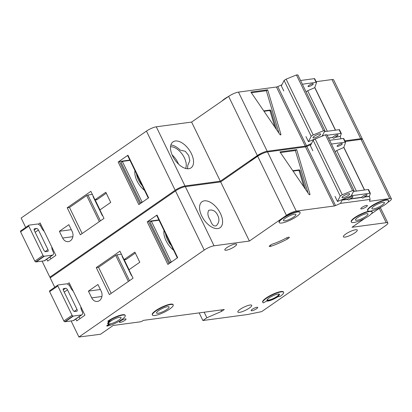 <?xml version="1.0" encoding="UTF-8"?>
<svg xmlns="http://www.w3.org/2000/svg" width="412" height="412" viewBox="0 0 412 412"><rect width="100%" height="100%" fill="white"/><g stroke="black" fill="none" stroke-linecap="round" stroke-linejoin="round"><path stroke-width="0.62" d="M319.31 135.579A4.244 0.963 -25.9 0 1 315.396 137.546A4.244 0.963 -25.9 0 1 312.981 137.773A4.244 0.963 -25.9 0 1 314.289 136.254A4.244 0.963 -25.9 0 1 318.203 134.291A4.244 0.963 -25.9 0 1 320.618 134.065A4.244 0.963 -25.9 0 1 319.31 135.579M283.806 90.959L281.344 85.892L284.1 80.453L286.134 79.14L296.439 74.969L323.518 130.743L324.924 130.666L322.163 136.104L308.428 141.661L311.184 136.228L313.213 134.915L323.518 130.743M296.439 74.969L297.84 74.896L324.924 130.666M305.962 136.593L308.428 141.661M284.1 80.453L311.184 136.228M286.134 79.14L313.213 134.915M185.565 168.441A13.787 7.607 55.2 0 0 182.459 154.562A13.787 7.607 55.2 0 0 170.547 146.796M178.494 164.1A13.787 7.607 55.2 0 0 172.139 154.943M187.362 168.76A15.816 8.724 55.2 0 0 187.723 165.542L189.829 160.644L188.675 155.504L185.292 151.276L180.26 150.169A15.816 8.724 55.2 0 0 170.877 145.003M51.773 246.942A7.715 4.259 55.2 0 0 52.829 251.119L52.994 251.459A3.857 2.127 55.2 0 1 52.911 254.935A3.857 2.127 55.2 0 1 52.355 255.146L44.372 256.218A3.857 2.127 55.2 0 1 43.883 256.207L35.69 261.898A0.963 0.53 -124.8 0 1 34.829 261.131L20.6 231.822A0.963 0.53 -124.8 0 1 20.621 230.957A0.963 0.53 -124.8 0 1 20.652 230.936L28.783 225.292M34.829 261.131L43.023 255.445L28.794 226.137L20.6 231.822M52.911 254.935L44.717 260.621A3.857 2.127 -124.8 0 1 44.161 260.832L36.179 261.903A3.857 2.127 -124.8 0 1 35.69 261.898M50.037 256.928L50.949 258.808M43.023 255.445A0.963 0.53 55.2 0 0 43.883 256.207M20.621 230.957L28.814 225.271A0.963 0.53 55.2 0 1 28.85 225.251A3.857 2.127 55.2 0 1 29.273 225.117L37.255 224.046A3.857 2.127 55.2 0 1 41.179 227.12L41.339 227.46A7.715 4.259 55.2 0 0 44.223 231.389M28.814 225.271A0.963 0.53 55.2 0 0 28.794 226.137M34.665 228.717L36.488 228.469A1.931 1.066 55.2 0 1 38.45 230.009L47.967 249.615A1.931 1.066 55.2 0 1 47.926 251.351A1.931 1.066 55.2 0 1 47.648 251.454L45.825 251.701A1.931 1.066 55.2 0 1 43.863 250.166L34.345 230.56A1.931 1.066 55.2 0 1 34.387 228.82A1.931 1.066 55.2 0 1 34.665 228.717L34.191 229.046M39.943 225.359L40.953 224.658M70.359 240.824A6.942 5.572 -97.6 0 0 72.167 231.436L68.881 224.674L59.364 231.281L62.65 238.038A6.942 5.572 -97.6 0 0 68.33 241.623A6.942 5.572 -97.6 0 0 70.359 240.824M222.109 100.914A11.572 2.621 -25.9 0 1 224.72 98.772A11.572 2.621 -25.9 0 1 228.495 96.48M262.192 153.697A11.572 2.621 154.1 0 0 253.612 158.265A11.572 2.621 154.1 0 0 250.208 161.401M253.771 158.605A11.572 2.621 -25.9 0 1 257.546 156.308A11.572 2.621 -25.9 0 0 253.771 158.605A11.572 2.621 -25.9 0 0 251.16 160.742A11.572 2.621 -25.9 0 1 253.771 158.605M175.296 141.007A15.816 8.724 -124.8 0 1 190.365 151.719A15.816 8.724 -124.8 0 1 191.044 167.859A15.816 8.724 -124.8 0 1 188.758 168.724A15.816 8.724 -124.8 0 1 173.689 158.007A15.816 8.724 -124.8 0 1 173.009 141.867A15.816 8.724 -124.8 0 1 175.296 141.007M308.923 85.402A2.894 0.654 154.1 0 0 308.027 86.432A2.894 0.654 154.1 0 0 309.675 86.283A2.894 0.654 154.1 0 0 312.342 84.939A2.894 0.654 154.1 0 0 313.233 83.909A2.894 0.654 154.1 0 0 311.59 84.058A2.894 0.654 154.1 0 0 308.923 85.402M328.58 138.195L332.803 137.448A2.894 0.654 -25.9 0 1 333.705 136.439A2.894 0.654 -25.9 0 1 336.372 135.1A2.894 0.654 -25.9 0 1 338.02 134.945A2.894 0.654 -25.9 0 1 337.124 135.981A2.894 0.654 -25.9 0 1 334.853 137.175L340.312 136.439L341.311 133.586A1.931 0.438 -25.9 0 0 341.311 133.478A1.931 0.438 -25.9 0 0 340.899 133.406L327.149 135.249M332.922 137.706L332.886 137.618C333.37 138.556 334.055 138.463 334.935 137.345L334.853 137.175M134.976 170.671A15.816 8.724 55.2 0 0 144.53 190.354M25.704 227.429L21.141 218.036L146.445 131.098A7.715 1.751 -25.9 0 1 156.292 126.814L191.611 122.07L228.624 96.393A7.715 1.751 -25.9 0 1 238.471 92.108L276.442 87.009L305.282 146.147A1.931 0.438 -25.9 0 0 306.502 145.745L311.431 143.546L312.1 142.356M276.467 87.061L305.282 146.147M281.926 84.743L277.776 86.592A1.931 0.438 -25.9 0 1 276.555 86.994M316.159 81.679L331.974 79.552A7.715 1.751 -25.9 0 1 333.627 79.851L362.349 139.004A7.715 1.751 -25.9 0 1 362.349 139.421M156.292 126.814L185.014 185.967L220.332 181.223L257.346 155.545A7.715 1.751 -25.9 0 1 267.197 151.261L305.163 146.162M185.014 185.967A7.715 1.751 154.1 0 0 175.167 190.251L146.445 131.098M51.201 277.163L49.862 277.188L175.167 190.251M344.88 140.832L360.696 138.705A7.715 1.751 -25.9 0 1 362.349 139.004M46.767 259.2L47.679 261.079L55.878 255.394L40.119 222.944L38.301 224.205M103.999 218.386L99.9 209.935L110.735 202.416L105.812 192.275L94.976 199.794L90.872 191.343L67.207 207.761L80.34 234.804L103.999 218.386M42.055 261.115L49.862 277.188M148.274 198.064L127.643 155.576L127.941 155.231L118.162 162.019L119.392 161.483L139.956 203.832M118.162 162.019L138.839 204.609L148.624 197.822L127.941 155.231M129.986 160.397L122.343 161.427L121.818 161.792A1.931 1.55 -97.6 0 0 121.19 162.678L140.554 202.565A1.931 1.55 -97.6 0 0 140.95 202.575A1.931 1.55 -97.6 0 0 141.512 202.354L142.042 201.988L122.343 161.427M142.753 201.89L142.042 201.988M129.832 160.077L119.392 161.483M280.876 134.209A0.963 0.53 -124.8 0 1 280.773 134.858A0.963 0.53 -124.8 0 1 279.779 134.358L250.893 92.061L267.666 89.811L280.876 134.209L280.124 134.729M313.269 140.209L314.037 139.714M320.732 136.722L321.71 136.29M327.339 131.263L307.656 90.728L314.737 87.653L316.524 82.544A1.931 0.438 154.1 0 0 316.524 82.436A1.931 0.438 154.1 0 0 316.112 82.364L302.362 84.208M314.737 87.653L335.389 130.182M334.935 137.345L340.312 136.439M340.394 136.609L340.878 138.808M300.559 80.489L314.31 78.646A1.931 0.438 -25.9 0 1 314.722 78.718L316.524 82.436M322.174 136.084A1.931 0.438 -25.9 0 1 322.941 135.831M341.311 133.478L339.503 129.759A1.931 0.438 -25.9 0 0 339.091 129.687L324.419 131.655M191.611 122.07L220.332 181.223M314.753 87.612L335.419 130.177M314.804 87.468L335.533 130.161M306.065 91.835L307.656 90.728M313.208 140.08L313.532 140.039M328.498 138.025L332.803 137.448M278.981 133.189L266.343 90.728L251.356 92.741M266.343 90.728L267.666 89.811M274.892 127.205L270.179 111.364L270.972 110.818A0.772 0.427 55.2 0 0 270.118 110.025L263.85 110.864A0.772 0.427 55.2 0 0 263.757 110.895M270.972 110.818L276.251 128.565A0.772 0.427 55.2 0 1 276.174 129.08M270.179 111.364A0.772 0.427 55.2 0 0 269.324 110.576L264.02 111.286M106.275 193.228L96.593 199.949L96.686 199.568L94.976 199.794M99.333 221.625L86.664 195.535L69.489 207.457L82.158 233.542M69.489 207.457L67.207 207.761M86.664 195.535L87.9 195.005L100.451 220.853M92.355 194.402L87.9 195.005M71.312 229.675L59.364 231.281M80.824 306.77A7.715 4.259 55.2 0 0 81.88 310.952L82.045 311.287A3.857 2.127 55.2 0 1 81.962 314.763A3.857 2.127 55.2 0 1 81.406 314.974L73.424 316.045A3.857 2.127 55.2 0 1 72.934 316.04L64.741 321.726A0.963 0.53 -124.8 0 1 63.881 320.958L49.651 291.655A0.963 0.53 -124.8 0 1 49.672 290.784A0.963 0.53 -124.8 0 1 49.708 290.764L57.834 285.125M63.881 320.958L72.079 315.273L57.845 285.969L49.651 291.655M81.962 314.763L73.769 320.448A3.857 2.127 -124.8 0 1 73.212 320.66L65.23 321.731A3.857 2.127 -124.8 0 1 64.741 321.726M79.089 316.761L80 318.641M72.079 315.273A0.963 0.53 55.2 0 0 72.934 316.04M49.672 290.784L57.865 285.099A0.963 0.53 55.2 0 1 57.901 285.078A3.857 2.127 55.2 0 1 58.324 284.95L66.306 283.878A3.857 2.127 55.2 0 1 70.231 286.948L70.39 287.288A7.715 4.259 55.2 0 0 73.274 291.222M57.865 285.099A0.963 0.53 55.2 0 0 57.845 285.969M63.716 288.544L65.539 288.302A1.931 1.066 55.2 0 1 67.501 289.837L77.018 309.443A1.931 1.066 55.2 0 1 76.982 311.178A1.931 1.066 55.2 0 1 76.699 311.287L74.876 311.529A1.931 1.066 55.2 0 1 72.914 309.994L63.396 290.388A1.931 1.066 55.2 0 1 63.438 288.652A1.931 1.066 55.2 0 1 63.716 288.544L63.242 288.874M68.995 285.192L70.004 284.491M348.361 195.412A4.244 0.963 -25.9 0 1 344.447 197.374A4.244 0.963 -25.9 0 1 342.032 197.6A4.244 0.963 -25.9 0 1 343.34 196.086A4.244 0.963 -25.9 0 1 347.254 194.119A4.244 0.963 -25.9 0 1 349.67 193.892A4.244 0.963 -25.9 0 1 348.361 195.412M312.857 150.792L310.396 145.719L313.151 140.281L315.185 138.968L325.49 134.801L352.569 190.571L353.975 190.493L351.215 195.932L337.479 201.494L340.235 196.055L342.264 194.742L352.569 190.571M325.49 134.801L326.891 134.724L353.975 190.493M335.018 196.421L337.479 201.494M313.151 140.281L340.235 196.055M315.185 138.968L342.264 194.742M99.41 300.652A6.942 5.572 -97.6 0 0 101.218 291.263L97.932 284.507L88.415 291.109L91.701 297.871A6.942 5.572 -97.6 0 0 97.381 301.45A6.942 5.572 -97.6 0 0 99.41 300.652M270.221 245.294A3.085 0.7 -25.9 0 1 273.192 243.822A19.292 4.372 -25.9 0 0 285.686 238.332A3.085 0.7 -25.9 0 1 289.312 237.327A3.085 0.7 -25.9 0 1 287.391 239.027A25.462 5.773 -25.9 0 1 270.9 246.273A3.085 0.7 -25.9 0 1 269.268 246.397A3.085 0.7 -25.9 0 1 270.221 245.294M173.225 304.937L173.061 304.597A11.572 2.621 154.1 0 0 166.484 305.21A11.572 2.621 154.1 0 0 155.808 310.571A11.572 2.621 154.1 0 0 152.239 314.711L152.404 315.046A11.572 2.621 -25.9 0 1 155.973 310.911A11.572 2.621 -25.9 0 1 166.649 305.549A11.572 2.621 -25.9 0 1 173.225 304.937A11.572 2.621 -25.9 0 1 169.656 309.072A11.572 2.621 -25.9 0 1 158.981 314.433A11.572 2.621 -25.9 0 1 152.404 315.046M121.664 319.661A11.572 2.621 -25.9 0 1 106.888 326.083L108.346 325.073A1.931 0.438 154.1 0 1 110.55 324.053A7.715 1.751 154.1 0 1 107.877 323.95A7.715 1.751 154.1 0 1 111.41 320.448A1.931 0.438 154.1 0 1 109.231 321.329L107.98 321.499A11.572 2.621 -25.9 0 1 118.651 316.138A11.572 2.621 -25.9 0 1 125.233 315.525A11.572 2.621 -25.9 0 1 121.664 319.661M108.912 324.301A1.931 0.438 -25.9 0 0 108.181 324.733L106.723 325.743L106.888 326.083M372.17 211.948A11.572 2.621 -25.9 0 1 368.601 216.084A11.572 2.621 -25.9 0 1 357.925 221.445A11.572 2.621 -25.9 0 1 351.348 222.058A11.572 2.621 -25.9 0 1 354.917 217.922A11.572 2.621 -25.9 0 1 365.593 212.561A11.572 2.621 -25.9 0 1 372.17 211.948L372.005 211.608A11.572 2.621 154.1 0 0 370.537 211.088M369.209 211.212A11.572 2.621 154.1 0 0 354.753 217.582A11.572 2.621 154.1 0 0 351.184 221.723L351.348 222.058M388.562 200.577L388.398 200.237A11.572 2.621 154.1 0 0 381.821 200.85A11.572 2.621 154.1 0 0 371.145 206.211A11.572 2.621 154.1 0 0 367.571 210.347L367.736 210.687A11.572 2.621 -25.9 0 1 371.31 206.551A11.572 2.621 -25.9 0 1 381.981 201.19A11.572 2.621 -25.9 0 1 388.562 200.577A11.572 2.621 -25.9 0 1 384.988 204.713A11.572 2.621 -25.9 0 1 374.317 210.074A11.572 2.621 -25.9 0 1 367.736 210.687M300.08 212.458L299.915 212.118A11.572 2.621 154.1 0 0 293.334 212.731A11.572 2.621 154.1 0 0 282.663 218.092A11.572 2.621 154.1 0 0 279.089 222.233L279.254 222.568A11.572 2.621 -25.9 0 1 282.823 218.432A11.572 2.621 -25.9 0 1 293.498 213.071A11.572 2.621 -25.9 0 1 300.08 212.458A11.572 2.621 -25.9 0 1 296.506 216.594A11.572 2.621 -25.9 0 1 285.83 221.955A11.572 2.621 -25.9 0 1 279.254 222.568M277.322 296.836A6.942 1.576 -25.9 0 1 270.916 300.049A6.942 1.576 -25.9 0 1 266.971 300.42A6.942 1.576 -25.9 0 1 269.108 297.938A6.942 1.576 -25.9 0 1 275.515 294.719A6.942 1.576 -25.9 0 1 279.465 294.353A6.942 1.576 -25.9 0 1 277.322 296.836M266.93 300.23A6.942 1.576 154.1 0 0 277.158 296.496A6.942 1.576 154.1 0 0 279.336 294.204M266.605 301.017A7.715 1.751 154.1 0 0 277.776 296.774A7.715 1.751 154.1 0 0 278.239 296.444L278.213 296.717L280.057 296.465A11.572 2.621 -25.9 0 0 283.626 292.329A11.572 2.621 -25.9 0 0 272.069 295.028A11.572 2.621 -25.9 0 0 262.805 302.439A11.572 2.621 -25.9 0 0 263.433 302.872L266.605 301.017M217.727 215.332C215.723 211.057 212.731 209.378 208.745 210.3C207.215 213.153 207.787 216.506 210.45 220.363C211.783 224.725 213.715 226.538 216.238 225.807C219.194 222.753 219.689 219.261 217.727 215.332M204.347 200.835A15.816 8.724 -124.8 0 1 219.416 211.547A15.816 8.724 -124.8 0 1 220.096 227.687A15.816 8.724 -124.8 0 1 217.809 228.552A15.816 8.724 -124.8 0 1 202.74 217.84A15.816 8.724 -124.8 0 1 202.06 201.695A15.816 8.724 -124.8 0 1 204.347 200.835M337.974 145.23A2.894 0.654 154.1 0 0 337.078 146.265A2.894 0.654 154.1 0 0 338.726 146.111A2.894 0.654 154.1 0 0 341.394 144.772A2.894 0.654 154.1 0 0 342.284 143.737A2.894 0.654 154.1 0 0 340.642 143.891A2.894 0.654 154.1 0 0 337.974 145.23M293.771 216.964A6.942 1.576 -25.9 0 1 287.365 220.178A6.942 1.576 -25.9 0 1 283.42 220.549A6.942 1.576 -25.9 0 1 285.562 218.066A6.942 1.576 -25.9 0 1 291.969 214.848A6.942 1.576 -25.9 0 1 295.914 214.482A6.942 1.576 -25.9 0 1 293.771 216.964M382.254 205.078A6.942 1.576 -25.9 0 1 375.847 208.297A6.942 1.576 -25.9 0 1 371.902 208.663A6.942 1.576 -25.9 0 1 374.044 206.18A6.942 1.576 -25.9 0 1 380.451 202.967A6.942 1.576 -25.9 0 1 384.396 202.596A6.942 1.576 -25.9 0 1 382.254 205.078M347.713 199.176L347.795 199.346C348.284 200.284 348.969 200.191 349.85 199.073L361.937 197.446C362.421 198.383 363.106 198.29 363.987 197.173L369.446 196.442L370.105 199.398L340.482 203.379L342.259 199.908L347.713 199.176A2.894 0.654 -25.9 0 1 348.619 198.167A2.894 0.654 -25.9 0 1 351.287 196.828A2.894 0.654 -25.9 0 1 352.929 196.673A2.894 0.654 -25.9 0 1 352.039 197.708A2.894 0.654 -25.9 0 1 349.767 198.903L361.854 197.281A2.894 0.654 -25.9 0 1 362.756 196.272A2.894 0.654 -25.9 0 1 365.423 194.928A2.894 0.654 -25.9 0 1 367.071 194.778A2.894 0.654 -25.9 0 1 366.175 195.808A2.894 0.654 -25.9 0 1 363.904 197.003L369.363 196.272L370.362 193.419A1.931 0.438 -25.9 0 0 370.362 193.305A1.931 0.438 -25.9 0 0 369.95 193.233L352.25 195.612A1.931 0.438 -25.9 0 0 351.225 195.916M342.341 200.078L347.836 199.434M164.028 230.499A15.816 8.724 55.2 0 0 173.586 250.182M166.922 309.443A6.942 1.576 -25.9 0 1 160.515 312.656A6.942 1.576 -25.9 0 1 156.57 313.027A6.942 1.576 -25.9 0 1 158.708 310.545A6.942 1.576 -25.9 0 1 165.114 307.326A6.942 1.576 -25.9 0 1 169.064 306.961A6.942 1.576 -25.9 0 1 166.922 309.443M354.887 232.806A7.715 1.751 -25.9 0 1 347.769 236.38A7.715 1.751 -25.9 0 1 343.387 236.787A7.715 1.751 -25.9 0 1 345.766 234.026A7.715 1.751 -25.9 0 1 352.883 230.452A7.715 1.751 -25.9 0 1 357.266 230.045A7.715 1.751 -25.9 0 1 354.887 232.806M234.603 246.587A6.561 1.488 -25.9 0 1 228.552 249.626A6.561 1.488 -25.9 0 1 224.823 249.976A6.561 1.488 -25.9 0 1 226.847 247.633A6.561 1.488 -25.9 0 1 232.898 244.594A6.561 1.488 -25.9 0 1 236.627 244.244A6.561 1.488 -25.9 0 1 234.603 246.587M365.861 216.455A6.942 1.576 -25.9 0 1 359.46 219.668A6.942 1.576 -25.9 0 1 355.51 220.039A6.942 1.576 -25.9 0 1 357.652 217.557A6.942 1.576 -25.9 0 1 364.059 214.338A6.942 1.576 -25.9 0 1 368.004 213.972A6.942 1.576 -25.9 0 1 365.861 216.455M249.348 308.073A7.715 1.751 -25.9 0 1 242.23 311.647A7.715 1.751 -25.9 0 1 237.848 312.054A7.715 1.751 -25.9 0 1 240.227 309.299A7.715 1.751 -25.9 0 1 247.344 305.725A7.715 1.751 -25.9 0 1 251.727 305.313A7.715 1.751 -25.9 0 1 249.348 308.073M278.471 294.039A6.365 1.442 -25.9 0 1 278.78 294.266A6.365 1.442 -25.9 0 1 276.812 296.542A6.365 1.442 -25.9 0 1 270.942 299.493A6.365 1.442 -25.9 0 1 267.326 299.828A6.365 1.442 -25.9 0 1 267.337 299.447M118.924 320.026A6.942 1.576 -25.9 0 1 112.517 323.245A6.942 1.576 -25.9 0 1 108.572 323.611A6.942 1.576 -25.9 0 1 110.715 321.133A6.942 1.576 -25.9 0 1 117.121 317.915A6.942 1.576 -25.9 0 1 121.066 317.549A6.942 1.576 -25.9 0 1 118.924 320.026M366.242 206.87A3.667 0.829 -25.9 0 1 362.859 208.57A3.667 0.829 -25.9 0 1 360.778 208.76A3.667 0.829 -25.9 0 1 361.906 207.452A3.667 0.829 -25.9 0 1 365.289 205.753A3.667 0.829 -25.9 0 1 367.37 205.562A3.667 0.829 -25.9 0 1 366.242 206.87M120.561 320.927A3.667 0.829 154.1 0 0 119.434 322.236A3.667 0.829 154.1 0 0 121.514 322.045A3.667 0.829 154.1 0 0 124.898 320.345A3.667 0.829 154.1 0 0 126.026 319.037A3.667 0.829 154.1 0 0 123.945 319.228A3.667 0.829 154.1 0 0 120.561 320.927M252.252 309.309A3.667 0.829 154.1 0 0 251.124 310.617A3.667 0.829 154.1 0 0 253.205 310.421A3.667 0.829 154.1 0 0 256.588 308.727A3.667 0.829 154.1 0 0 257.716 307.414A3.667 0.829 154.1 0 0 255.636 307.609A3.667 0.829 154.1 0 0 252.252 309.309M54.755 287.257L50.192 277.863L175.497 190.926A7.715 1.751 -25.9 0 1 185.343 186.646L220.662 181.903L257.675 156.22A7.715 1.751 -25.9 0 1 267.522 151.94L305.493 146.842L334.333 205.979A1.931 0.438 -25.9 0 0 335.553 205.578L340.482 203.379M305.519 146.888L334.333 205.979M310.978 144.571L306.827 146.42A1.931 0.438 -25.9 0 1 305.606 146.827M345.21 141.507L361.025 139.385A7.715 1.751 -25.9 0 1 362.678 139.683L391.4 198.836A7.715 1.751 -25.9 0 1 389.021 201.592L387.604 202.575M107.877 323.95L107.712 323.611A7.715 1.751 -25.9 0 1 109.515 321.272M125.233 315.525L125.068 315.185A11.572 2.621 154.1 0 0 118.491 315.798A11.572 2.621 154.1 0 0 107.815 321.159L107.98 321.499M283.626 292.329L283.461 291.995A11.572 2.621 154.1 0 0 271.905 294.688A11.572 2.621 154.1 0 0 262.64 302.104L262.805 302.439M185.343 186.646L214.065 245.799L249.384 241.056L286.397 215.373A7.715 1.751 -25.9 0 1 296.249 211.093L334.214 205.995M214.065 245.799A7.715 1.751 154.1 0 0 204.218 250.079L175.497 190.926M364.826 218.381L352.008 227.275L386.188 222.681A7.715 1.751 154.1 0 1 387.841 222.98A7.715 1.751 154.1 0 1 385.457 225.74L261.661 311.632L247.365 314.552L202.895 320.521L206.86 317.77L221.635 311.348L224.277 309.515L143.319 320.387L142.794 320.752A1.931 0.438 -25.9 0 1 140.332 321.824L113.192 325.47L100.502 334.271L78.913 337.016L204.218 250.079M381.218 207.009L371.212 213.946M369.657 200.68L369.775 201.293L389.747 198.538A7.715 1.751 -25.9 0 1 391.4 198.836M369.909 201.2A1.931 0.438 -25.9 0 1 369.538 201.118A1.931 0.438 -25.9 0 1 369.538 201.01L370.105 199.398M75.818 319.027L76.73 320.907L84.929 315.221L69.17 282.771L67.352 284.033M133.05 278.213L128.951 269.767L139.786 262.243L134.863 252.103L124.027 259.622L119.923 251.176L96.259 267.589L109.391 294.632L133.05 278.213M71.111 320.943L78.913 337.016M177.325 257.891L156.694 215.404L156.993 215.059L147.213 221.847L148.444 221.311L169.008 263.665M147.213 221.847L167.89 264.437L177.675 257.649L156.993 215.059M159.037 220.229L151.4 221.254L150.869 221.62A1.931 1.55 -97.6 0 0 150.241 222.511L169.605 262.398A1.931 1.55 -97.6 0 0 170.002 262.403A1.931 1.55 -97.6 0 0 170.563 262.181L171.093 261.816L151.4 221.254M171.804 261.723L171.093 261.816M158.883 219.91L148.444 221.311M309.927 194.037A0.963 0.53 -124.8 0 1 309.824 194.685A0.963 0.53 -124.8 0 1 308.83 194.186L279.944 151.889L296.717 149.638L309.927 194.037L309.18 194.557M342.259 199.908L350.761 196.117M356.39 191.091L336.707 150.56L343.788 147.481L345.575 142.377A1.931 0.438 154.1 0 0 345.575 142.269A1.931 0.438 154.1 0 0 345.163 142.192L331.418 144.04M343.788 147.481L364.445 190.009M329.61 140.322L343.361 138.473A1.931 0.438 -25.9 0 1 343.773 138.55L345.575 142.269M370.362 193.305L368.555 189.587A1.931 0.438 -25.9 0 0 368.143 189.515L353.47 191.487M220.662 181.903L249.384 241.056M343.804 147.439L364.471 190.009M343.855 147.295L364.584 189.994M369.703 200.536L370.022 201.185M199.187 312.883L202.895 320.521M204.167 312.214L206.86 317.77M220.961 309.958L221.635 311.348M335.116 151.662L336.707 150.56M308.032 193.022L295.394 150.555L280.407 152.569M295.394 150.555L296.717 149.638M303.943 187.033L299.23 171.196L300.024 170.645A0.772 0.427 55.2 0 0 299.169 169.852L292.901 170.692A0.772 0.427 55.2 0 0 292.808 170.728M300.024 170.645L305.307 188.397A0.772 0.427 55.2 0 1 305.225 188.912M299.23 171.196A0.772 0.427 55.2 0 0 298.376 170.403L293.071 171.114M135.327 253.056L125.645 259.776L125.737 259.395L124.027 259.622M128.384 281.453L115.721 255.368L98.54 267.285L111.209 293.37M98.54 267.285L96.259 267.589M115.721 255.368L116.951 254.832L129.502 280.68M121.406 254.235L116.951 254.832M100.363 289.507L88.415 291.109M34.16 230.087L36.488 228.469M35.18 232.275L38.45 230.009M45.16 251.562L47.967 249.615M36.179 261.903L44.372 256.218M44.161 260.832L52.355 255.146M142.325 185.812A15.816 8.724 -124.8 0 1 136.439 173.684M142.228 202.261L141.512 202.354M238.471 92.108L267.197 151.261M277.776 86.592L306.502 145.745M314.31 78.646L316.112 82.364M322.771 134.904L323.173 135.739M339.091 129.687L340.899 133.406M331.974 79.552L360.696 138.705M228.624 96.393L257.346 155.545M269.324 110.576L270.118 110.025M275.963 128.771L276.251 128.565M96.593 199.949L96.423 199.599M95.1 199.779L99.998 209.868M72.867 236.668L62.65 238.038M93.153 196.04A0.963 0.963 0 0 0 93.189 196.802L102.212 215.394L102.413 215.121M93.189 196.802L93.385 196.529M63.211 289.914L65.539 288.302M64.231 292.108L67.501 289.837M74.212 311.39L77.018 309.443M65.23 321.731L73.424 316.045M73.212 320.66L81.406 314.974M171.377 245.64A15.816 8.724 -124.8 0 1 165.49 233.516M171.279 262.089L170.563 262.181M267.522 151.94L296.249 211.093M306.827 146.42L335.553 205.578M343.361 138.473L345.163 142.192M351.822 194.737L352.25 195.612M368.143 189.515L369.95 193.233M386.188 222.681L379.241 208.379M361.025 139.385L389.747 198.538M257.675 156.22L286.397 215.373M108.181 324.733L108.346 325.073M287.391 239.027L286.793 237.791M270.9 246.273L270.375 245.192M298.376 170.403L299.169 169.852M305.014 188.598L305.307 188.397M125.645 259.776L125.475 259.431M124.151 259.606L129.049 269.695M101.919 296.496L91.701 297.871M122.204 255.873A0.963 0.963 0 0 0 122.24 256.63L131.263 275.221L131.464 274.948M122.24 256.63L122.441 256.357M324.847 130.82L325.197 131.552M141.965 202.441L140.95 202.575M102.212 215.394A0.963 0.963 0 0 0 102.789 215.888M353.898 190.648L354.253 191.379M171.016 262.269L170.002 262.403M131.263 275.221A0.963 0.963 0 0 0 131.84 275.721M387.841 222.98L380.369 207.597"/></g></svg>
